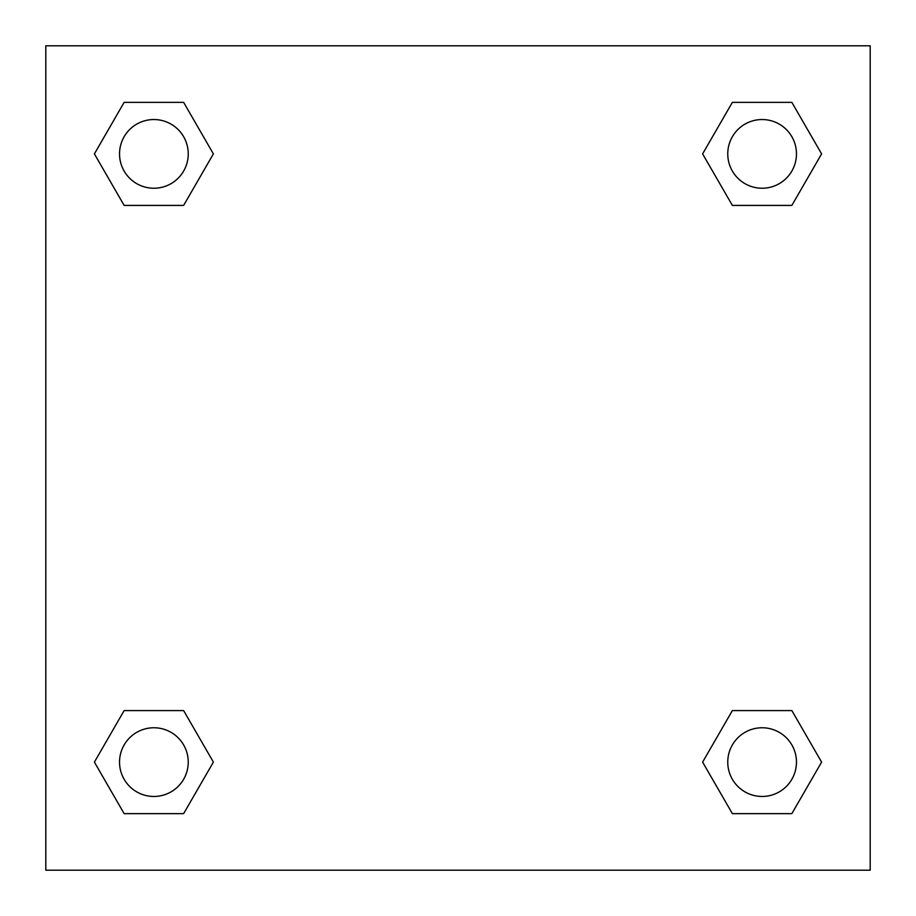 <?xml version="1.0" encoding="UTF-8"?>
<svg xmlns="http://www.w3.org/2000/svg" width="916" height="916" viewBox="0 0 916 916"><rect width="100%" height="100%" fill="white"/><g stroke="black" fill="none" stroke-linecap="round" stroke-linejoin="round"><path stroke-width="1.37" d="M791.859 205.413L732.365 205.413L791.859 205.413L821.606 153.888L791.859 205.413L732.365 205.413L702.618 153.888L732.365 102.363L702.618 153.888M124.141 102.363L183.635 102.363L124.141 102.363L183.635 102.363L213.382 153.888L183.635 205.413L124.141 205.413L183.635 205.413L124.141 205.413L94.394 153.888L124.141 102.363L94.394 153.888M124.141 710.587L183.635 710.587L124.141 710.587L94.394 762.112L124.141 710.587L183.635 710.587L213.382 762.112L183.635 813.637L124.141 813.637L183.635 813.637L124.141 813.637L94.394 762.112M754.234 710.587L732.365 710.587L754.234 710.587L732.365 710.587L702.618 762.112L732.365 710.587L791.859 710.587L732.365 710.587L791.859 710.587L821.606 762.112L791.859 813.637L732.365 813.637L791.859 813.637L732.365 813.637L702.618 762.112M870.2 45.8L45.8 45.8L45.8 870.2L870.2 870.2L870.2 45.8M732.365 102.363L791.859 102.363L732.365 102.363L791.859 102.363L821.606 153.888M796.462 762.112A34.35 34.35 0 0 0 744.937 732.365A34.35 34.35 0 0 0 744.937 791.859A34.35 34.35 0 0 0 796.462 762.112M188.238 762.112A34.35 34.35 0 0 0 136.713 732.365A34.35 34.35 0 0 0 136.713 791.859A34.35 34.35 0 0 0 188.238 762.112M796.462 153.888A34.35 34.35 0 0 0 744.937 124.141A34.35 34.35 0 0 0 744.937 183.635A34.35 34.35 0 0 0 796.462 153.888M188.238 153.888A34.35 34.35 0 0 0 136.713 124.141A34.35 34.35 0 0 0 136.713 183.635A34.35 34.35 0 0 0 188.238 153.888M161.766 710.587L183.635 710.587M754.234 205.413L732.365 205.413M183.635 205.413L161.766 205.413"/></g></svg>
